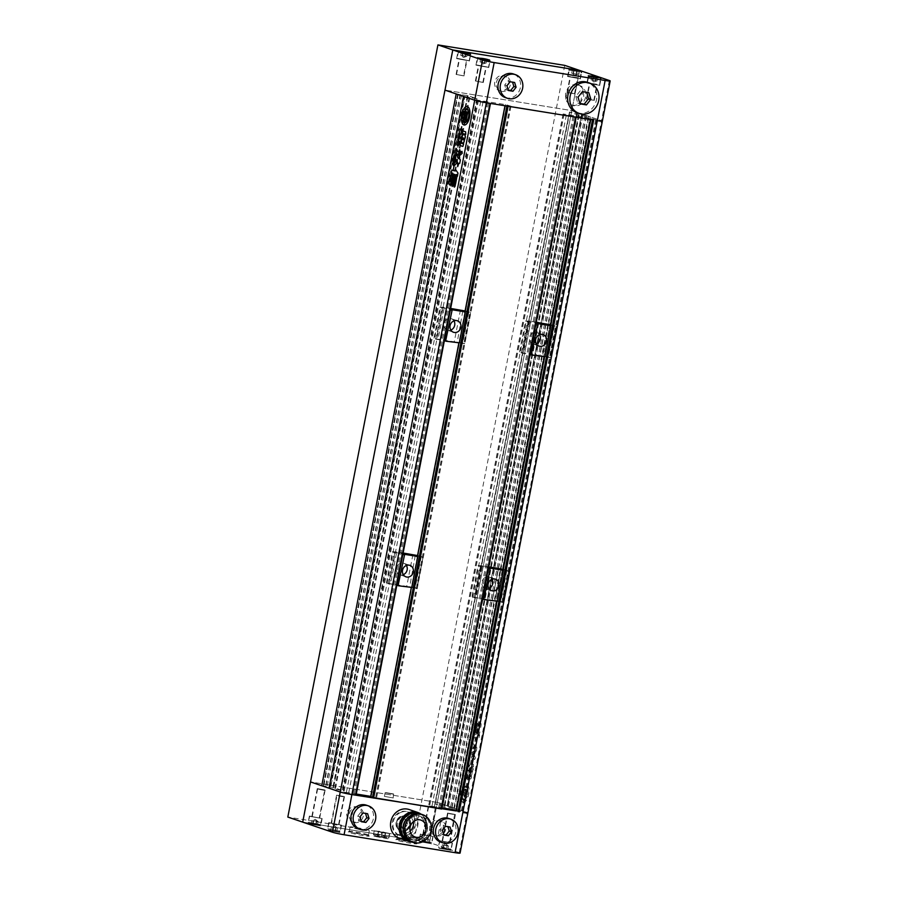 <?xml version="1.0" encoding="UTF-8"?>
<svg xmlns="http://www.w3.org/2000/svg" width="898" height="898" viewBox="0 0 898 898"><rect width="100%" height="100%" fill="white"/><g stroke="black" fill="none" stroke-linecap="round" stroke-linejoin="round"><path stroke-width="0.67" stroke-dasharray="4.49 3.37" d="M463.031 802.284A9.362 4.075 99.2 0 1 460.842 792.126A9.362 4.075 99.2 0 1 466.298 783.864A9.362 4.075 99.2 0 1 466.59 783.943A9.362 4.075 99.2 0 1 468.778 794.101A9.362 4.075 99.2 0 1 463.312 802.352A9.362 4.075 99.2 0 1 463.031 802.284M463.009 802.273A9.362 4.075 99.2 0 1 460.831 792.115A9.362 4.075 99.2 0 1 466.286 783.864A9.362 4.075 99.2 0 1 466.578 783.932A9.362 4.075 99.2 0 1 468.756 794.09A9.362 4.075 99.2 0 1 463.301 802.352A9.362 4.075 99.2 0 1 463.009 802.273M466.096 793.742L465.276 797.974L466.096 793.742L463.637 792.912A3.873 1.684 99.2 0 0 463.884 796.537L464.154 794.809L465.018 795.1L464.58 797.379L463.491 796.84A5.354 2.335 99.2 0 1 463.267 793.551A4.254 1.852 99.2 0 1 461.606 795.796A7.049 3.064 99.2 0 1 462.975 788.713A4.254 1.852 99.2 0 1 463.615 791.744A5.354 2.335 99.2 0 1 465.018 788.994L466.163 789.23L465.725 791.497L464.85 791.205L465.49 789.488M464.064 796.706L464.131 794.809L465.007 795.1L464.558 797.368L463.48 796.84A5.354 2.335 99.2 0 1 463.245 793.551A4.254 1.852 99.2 0 1 461.583 795.796A7.049 3.064 99.2 0 1 462.964 788.702A4.254 1.852 99.2 0 1 463.593 791.733A5.354 2.335 99.2 0 1 465.007 788.994L466.152 789.219L465.703 791.497L464.838 791.205L465.433 790.61M465.916 786.154L465.927 786.154A7.049 3.064 99.2 0 0 464.019 787.108L463.997 787.097A7.049 3.064 99.2 0 1 465.916 786.154A7.049 3.064 99.2 0 1 466.129 786.21A7.049 3.064 99.2 0 1 467.274 787.322L467.297 787.333A2.952 1.291 99.2 0 1 466.825 787.434A2.952 1.291 99.2 0 1 466.736 787.411L465.579 787.018L466.736 787.411A2.952 1.291 99.2 0 0 466.814 787.434L466.825 787.434M465.927 786.154A7.049 3.064 99.2 0 1 466.152 786.21A7.049 3.064 99.2 0 1 467.297 787.333A2.952 1.291 99.2 0 1 466.814 787.434M464.187 125.013A9.362 4.075 -80.8 0 0 464.199 125.024A9.362 4.075 -80.8 0 0 469.587 117.099A9.362 4.075 -80.8 0 0 467.173 106.525L467.162 106.525M475.817 732.128C475.85 733.666 476.153 733.767 476.748 732.442L478.308 724.439C478.275 722.89 477.961 722.789 477.366 724.114L475.817 732.128C475.85 733.666 476.153 733.767 476.748 732.442L478.308 724.439C478.275 722.89 477.961 722.789 477.366 724.114L475.817 732.128M480.733 727.425L481.171 724.686C481.092 723.081 480.733 722.957 480.093 724.316L478.23 733.868C478.308 735.462 478.668 735.585 479.319 734.238L480.093 731.197L479.319 734.238C478.679 735.585 478.32 735.473 478.252 733.868L480.093 724.316C480.756 722.969 481.115 723.081 481.182 724.686L480.744 727.425M467.88 765.321L467.577 766.903L466.702 766.611L466.152 769.451L468.812 770.349L466.152 769.451L466.724 766.611L467.589 766.903L467.892 765.321L466.971 765.006L467.892 765.321M469.452 768.273L468.801 770.349L470.788 766.23L473.572 766.668L473.471 764.434L470.855 763.536L468.924 766.948L470.709 763.502L473.471 764.434L473.572 766.668L470.889 766.263L469.474 768.273M468.924 766.948L469.16 762.391L467.521 761.852L466.971 765.006L467.566 761.852L469.16 762.391L468.913 766.937M468.891 773.223L469.216 775.041L471.338 775.76L472.292 774.379L472.909 767.667L470.799 766.948L468.902 773.223L469.227 775.041L471.428 775.782L473.246 769.519L472.909 767.667L470.709 766.926L468.902 773.223M477.646 734.979L478.421 736.001L479.644 734.934L478.96 737.988L475.749 739.492L474.75 737.55L472.494 736.787L473.145 733.453L477.669 734.991L478.544 736.034L479.644 734.934L478.96 737.988L475.323 739.638L474.739 737.55L472.483 736.775L473.033 733.419L477.669 734.991M564.741 65.374L414.64 837.542L429.513 842.582L437.326 802.408L448.551 806.213L447.125 805.989L581.601 114.181L583.027 114.405L448.551 806.213L455.836 808.683L590.312 116.886L581.601 114.181L447.125 805.989L454.41 808.458L588.886 116.65L454.41 808.458L455.836 808.683L443.971 806.92L435.047 803.89L448.551 806.213L583.027 114.405L601.537 120.691L467.061 812.499L437.326 802.408L310.506 781.934L437.326 802.408L571.802 110.6L444.981 90.126L571.802 110.6L583.027 114.405L569.478 112.059L578.447 115.112L590.312 116.886L455.836 808.683L467.061 812.499A8.913 0.584 -169 0 1 467.892 812.915M475.469 758.047L474.559 759.596L473.661 758.035L474.357 755.274L475.469 758.047L474.548 759.596L473.65 758.024L474.335 755.274L475.446 758.035M476.299 747.495L476.063 743.342L474.817 746.956L472.808 748.438C471.405 747.989 469.317 753.647 471.506 752.681L473.908 750.952L471.529 752.681C469.328 753.647 471.416 748 472.808 748.438L474.829 746.956L476.086 743.342L476.209 747.136L476.905 747.697L476.322 747.495M473.953 751.424L474.223 754.443L473.673 752.861M475.008 753.31L475.648 750.93L475.008 753.31M475.648 750.93L476.31 751.155L476.905 747.697L476.243 751.132L475.637 750.93M473.044 747.506L474.301 746.328L473.066 742.276L474.29 746.328L473.033 747.506L472.168 745.093L473.066 742.276L472.079 743.858L473.044 747.506M466.388 774.042L464.423 775.883L464.592 777.926L465.793 777.298L464.569 777.926L464.412 775.883L466.533 773.425L465.456 773.066L466.04 770.102L468.7 771L469.025 775.771L471.63 776.927L470.642 779.026L468.06 778.151L467.566 774.11L466.286 779.004L466.994 778.173C466.32 779.43 465.939 779.307 465.826 777.814L465.826 777.814M471.439 777.937L470.619 779.026L468.038 778.151L467.555 774.098L466.971 778.173C466.309 779.43 465.916 779.307 465.804 777.814M466.365 774.042L465.445 773.055L465.905 770.069L468.846 771.505M472.954 758.619L472.281 759.742L471.776 757.283L470.271 756.767L468.419 758.552L471.023 742.489C471.495 741.187 471.966 741.018 472.449 741.961L470.765 753.938L473.123 754.41L473.134 757.542L473.123 754.41M472.943 758.608L472.258 759.742L471.764 757.283L470.271 756.767L468.408 758.541L471.023 742.489C471.484 741.187 471.955 741.007 472.427 741.961L471.764 741.422L472.326 742.264M478.05 732.903L479.611 724.888C479.577 723.35 479.263 723.249 478.668 724.574L477.107 732.588C477.141 734.126 477.455 734.227 478.05 732.903C477.455 734.227 477.141 734.126 477.107 732.588L478.668 724.574C479.263 723.249 479.577 723.35 479.611 724.888L479.611 724.888C479.554 723.35 479.24 723.249 478.656 724.574C479.24 723.249 479.554 723.35 479.588 724.888L478.05 732.903M474.683 723.496L473.224 730.916L473.661 732.6L474.716 732.959L475.693 731.747L477.13 724.327L476.715 722.632L475.659 722.273L474.683 723.496L473.235 730.916L473.661 732.6L474.817 732.981L475.693 731.747M474.66 723.496L475.659 722.273L476.715 722.632L477.119 724.327L475.671 731.747M588.291 116.448L453.816 808.256M584.957 115.909L450.482 807.717M569.478 112.059L435.047 803.89L569.478 112.059M578.862 113.844L444.387 805.652M582.196 114.383L447.72 806.191M321.731 785.739L333.596 787.512L342.565 790.566L329.016 788.22L330.442 788.444L464.917 96.636L330.442 788.444L321.731 785.739M464.322 96.434L477.04 98.758L468.071 95.704L457.632 94.167L323.157 785.975L457.632 94.167L456.206 93.942L464.917 96.636L464.322 96.434L329.847 788.242M458.227 94.369L323.751 786.177M461.55 94.907L327.085 786.715M467.656 96.973L333.18 788.781M463.491 96.412L464.917 96.636L463.491 96.412M506.899 106.076L505.046 105.369L510.996 106.211L505.451 104.583L477.5 100.149L490.499 103.427M355.956 795.157L343.025 791.957L356.27 794.023M370.728 796.358L376.52 798.019L370.661 797.166M592.5 119.894L590.648 119.187L596.598 120.029L591.064 118.401L563.102 113.967L576.112 117.245M441.558 808.975L428.627 805.775L441.872 807.83M456.341 810.176L462.122 811.837L456.274 810.984M456.274 160.978L456.925 162.807M454.444 165.602L456.947 162.807M458.306 158.519L456.386 154.714M459.731 163.268L460.393 159.833L459.675 159.283L459.529 155.545M458.912 163.324L457.677 166.646M460.337 155.028L462.234 153.289L461.965 151.347M457.408 175.918L457.991 173.089L455.264 169.284M455.982 174.784L456.79 174.481M454.141 170.788L451.761 169.991M462.885 134.397L465.074 135.127L464.457 141.805M464.468 141.805L463.503 143.231M462.683 137.731L462.043 139.37M463.48 138L463.144 139.74M464.277 138.27L463.94 140.009M460.797 130.266L459.888 128.919M461.516 134.285L462.133 130.244C462.021 128.728 461.639 128.582 461 129.828M465.748 134.296L465.658 131.826L462.908 130.906M461.336 137.271L463.054 133.656M460.012 134.116L458.799 133.723M458.081 137.338L461.033 138.775M461.044 138.775L460.696 140.503M462.818 146.419L463.615 143.983L461.224 143.175L460.719 140.503M459.754 141.323L458.294 145.454M457.273 141.761L458.261 142.086M459.72 149.652L460.247 151.19L458.856 154.984L459.619 154.411M455.14 158.475L455.106 158.183C454.893 155.983 455.387 154.557 456.622 153.895M455.151 158.475L454.523 161.651M453.4 165.67L454.534 161.651M456.24 148.361L457.205 151.089L458.912 151.335M455.858 176.244C456.51 174.886 456.869 175.009 456.936 176.603L456.375 179.443M456.51 179.757L455.701 183.484M455.567 183.663L454.399 187.076M452.839 184.651C452.873 186.189 453.187 186.301 453.771 184.966L455.308 176.962M455.331 176.962C455.297 175.424 454.983 175.312 454.388 176.648M453.086 176.221C453.681 174.897 453.984 174.998 454.029 176.536L454.006 176.536M454.029 176.536L452.457 184.539C451.874 185.875 451.571 185.774 451.526 184.225M451.267 174.414L452.424 174.796L452.839 176.468L451.38 183.888M450.414 185.111L451.402 183.888M451.514 178.186L450.852 181.553M463.458 119.557A2.481 1.078 -80.8 0 1 462.807 120.534L462.784 120.534A7.049 3.064 -80.8 0 0 464.558 122.734M468.588 111.071A4.793 2.088 -80.8 0 1 467.869 111.812L467.05 116.033M466.309 112.149L465.714 113.866L466.601 114.158M466.084 111.565L465.894 111.666A5.354 2.335 -80.8 0 0 464.491 114.405L464.479 114.405A4.254 1.852 -80.8 0 0 464.491 114.338M463.851 111.374A7.049 3.064 -80.8 0 0 462.481 118.469M464.143 116.212A5.354 2.335 -80.8 0 0 464.367 119.513L465.456 120.04M465.029 117.47L465.097 119.423M464.513 115.573L464.502 115.573A3.873 1.684 -80.8 0 0 464.513 115.584L466.971 116.414L466.141 120.635M466.511 121.746A4.793 2.088 -80.8 0 0 466.152 120.635M466.803 108.815A7.049 3.064 -80.8 0 0 464.895 109.769L464.872 109.769A2.481 1.078 -80.8 0 1 465.119 111.038M467.701 110.095A2.952 1.291 -80.8 0 1 467.611 110.072L466.444 109.679A2.582 1.123 -80.8 0 0 466.376 109.668L466.365 109.657M473.942 751.424L473.661 752.861M470.238 770.125L470.193 771.966L470.215 770.125M471.035 770.394L470.967 772.235L471.035 770.394M471.776 772.505L471.82 770.664L471.764 772.505M471.416 777.937L471.484 776.602L469.014 775.76L468.823 771.505M473.1 754.399L471.439 753.837M471.416 753.837L470.821 753.95M471.158 748.988L470.743 753.938M471.136 748.988L471.776 745.811M471.742 745.318L472.314 742.264M478.028 732.903C477.444 734.227 477.13 734.115 477.096 732.577C477.13 734.115 477.444 734.227 478.028 732.903M475.794 732.117C475.828 733.655 476.142 733.767 476.737 732.442C476.142 733.767 475.828 733.655 475.794 732.117M478.297 724.428C478.264 722.89 477.949 722.789 477.354 724.114C477.949 722.789 478.264 722.89 478.297 724.428M475.154 729.4L475.368 725.876L475.132 729.4M464.019 787.108A2.481 1.078 99.2 0 1 464.232 788.377L464.232 788.377A2.582 1.123 99.2 0 1 465.49 786.996A2.582 1.123 99.2 0 1 465.568 787.018A2.582 1.123 99.2 0 0 465.501 786.996L465.501 786.996A2.582 1.123 99.2 0 0 464.232 788.377A2.481 1.078 99.2 0 0 463.997 787.097M466.084 793.742L463.637 792.912A3.873 1.684 99.2 0 0 463.907 796.537L464.086 796.706M465.422 790.599L465.647 789.544M465.254 789.533L465.265 789.533A3.873 1.684 99.2 0 0 463.694 792.53L463.705 792.541A3.873 1.684 99.2 0 1 465.265 789.533M463.705 792.541L466.174 793.372L466.994 789.151L466.152 793.372L463.694 792.53M466.994 789.151A4.793 2.088 99.2 0 0 467.712 788.41L467.712 788.41A4.793 2.088 99.2 0 1 466.971 789.151M467.712 788.41A7.049 3.064 99.2 0 1 465.635 799.074L465.635 799.074A7.049 3.064 99.2 0 0 467.69 788.41M463.671 800.062A7.049 3.064 99.2 0 0 464.861 799.759A2.952 1.291 99.2 0 0 464.401 799.332L463.256 798.939A2.582 1.123 99.2 0 1 462.582 796.896L462.582 796.896A2.582 1.123 99.2 0 0 463.256 798.939L464.423 799.332A2.952 1.291 99.2 0 1 464.872 799.759L464.872 799.759A7.049 3.064 99.2 0 1 463.682 800.062A7.049 3.064 99.2 0 1 461.92 797.862L461.92 797.862A7.049 3.064 99.2 0 0 463.671 800.062L463.682 800.062M462.56 796.896A2.481 1.078 99.2 0 1 461.909 797.862A2.481 1.078 99.2 0 0 462.582 796.896M465.265 797.963A4.793 2.088 99.2 0 1 465.624 799.074A4.793 2.088 99.2 0 0 465.276 797.974M460.079 853.1A8.913 0.584 -169 0 0 459.248 852.673L429.513 842.582L302.693 822.119L429.513 842.582L579.614 70.414L571.802 110.6L601.537 120.691A8.913 0.584 -169 0 1 602.367 121.118M414.64 837.542L287.82 817.068M385.916 792.608L393.582 793.955L385.916 792.608M393.459 794.191L385.119 792.698L393.459 794.191M392.752 797.851L384.411 796.369L392.752 797.851M328.994 822.658L341.218 825.071L328.994 822.658M336.795 827.754L334.191 827.507L336.795 827.754M332.26 826.856L334.64 827.238L332.26 826.856M442.557 841.46L452.188 842.986L442.557 841.46M445.61 845.153L448.405 845.882L445.61 845.153M443.006 844.906L445.161 845.422L443.006 844.906M423.227 834.893L432.858 836.42L423.227 834.893M426.281 838.586L429.076 839.327L426.281 838.586M423.676 838.339L425.832 838.855L423.676 838.339M308.553 823.724L320.732 825.902L308.553 823.724M309.978 816.383L322.158 818.561L309.978 816.383M419.523 841.628L431.691 843.806L419.523 841.628M420.949 834.298L433.128 836.476L420.949 834.298M438.853 848.195L451.032 850.372L438.853 848.195M440.278 840.854L452.457 843.031L440.278 840.854M327.882 830.28L340.061 832.457L327.882 830.28M329.308 822.95L341.487 825.116L329.308 822.95M415.752 843.278A10.697 0.707 11 0 0 404.358 840.663A10.697 0.707 11 0 0 395.771 839.652A10.697 0.707 11 0 0 396.725 840.202A10.697 0.707 11 0 0 408.792 842.93A10.697 0.707 11 0 0 416.728 843.727A10.697 0.707 11 0 0 415.752 843.278M397.691 839.462A9.811 0.651 -169 0 1 396.781 838.99A9.811 0.651 -169 0 1 396.804 838.957A9.811 0.651 -169 0 1 404.684 839.888A9.811 0.651 -169 0 1 415.123 842.268A9.811 0.651 -169 0 1 416.021 842.694A9.811 0.651 -169 0 1 416.043 842.739A9.811 0.651 -169 0 1 408.444 841.897A9.811 0.651 -169 0 1 397.691 839.462M398.544 835.095A9.811 0.651 -169 0 1 397.634 834.624A9.811 0.651 -169 0 1 405.223 835.466A9.811 0.651 -169 0 1 415.976 837.901A9.811 0.651 -169 0 1 416.885 838.373A9.811 0.651 -169 0 1 409.297 837.531A9.811 0.651 -169 0 1 398.544 835.095M368.191 835.6A10.697 0.707 11 0 0 356.798 832.996A10.697 0.707 11 0 0 348.211 831.975A10.697 0.707 11 0 0 349.165 832.525A10.697 0.707 11 0 0 361.243 835.252A10.697 0.707 11 0 0 369.168 836.049A10.697 0.707 11 0 0 368.191 835.6M350.13 831.784A9.811 0.651 -169 0 1 349.221 831.312A9.811 0.651 -169 0 1 349.255 831.279A9.811 0.651 -169 0 1 357.135 832.21A9.811 0.651 -169 0 1 367.574 834.601A9.811 0.651 -169 0 1 368.472 835.017A9.811 0.651 -169 0 1 368.483 835.061A9.811 0.651 -169 0 1 360.884 834.231A9.811 0.651 -169 0 1 350.13 831.784M350.983 827.417A9.811 0.651 -169 0 1 350.074 826.946A9.811 0.651 -169 0 1 357.662 827.788A9.811 0.651 -169 0 1 368.416 830.223A9.811 0.651 -169 0 1 369.325 830.695A9.811 0.651 -169 0 1 361.737 829.864A9.811 0.651 -169 0 1 350.983 827.417M373.995 836.274L379.349 836.566L388.677 838.889L373.995 836.274M375.016 831.032L380.37 831.324L389.698 833.647L375.016 831.032M410.139 831.077A8.913 8.003 -71.3 0 1 407.894 832.48A8.913 8.003 -71.3 0 1 402.529 832.715A8.913 8.003 -71.3 0 1 397.298 824.633A8.913 8.003 -71.3 0 1 402.91 816.069A8.913 8.003 -71.3 0 1 408.264 815.822A8.913 8.003 -71.3 0 1 413.305 821.749M411.845 841.909A14.626 13.133 108.7 0 0 420.634 841.505A14.626 13.133 108.7 0 0 429.839 827.462A14.626 13.133 108.7 0 0 421.252 814.205M403.359 830.762A12.213 10.967 108.7 0 0 410.24 838.822A12.213 10.967 108.7 0 0 417.581 838.485A12.213 10.967 108.7 0 0 425.27 826.744A12.213 10.967 108.7 0 0 418.098 815.676A12.213 10.967 108.7 0 0 410.756 816.013A12.213 10.967 108.7 0 0 407.726 817.876M413.136 816.81A12.213 10.967 108.7 0 0 405.447 828.551A12.213 10.967 108.7 0 0 412.62 839.619A12.213 10.967 108.7 0 0 419.961 839.293A12.213 10.967 108.7 0 0 427.65 827.552A12.213 10.967 108.7 0 0 420.477 816.484A12.213 10.967 108.7 0 0 413.136 816.81M408.163 840.562A14.536 13.055 108.7 0 0 416.897 840.169A14.536 13.055 108.7 0 0 426.045 826.205A14.536 13.055 108.7 0 0 417.503 813.027M410.307 841.258A14.536 13.055 108.7 0 0 418.232 840.618A14.536 13.055 108.7 0 0 427.358 827.114A14.536 13.055 108.7 0 0 419.624 813.779M399.408 838.249A15.165 13.616 108.7 0 0 408.523 837.834A15.165 13.616 108.7 0 0 418.064 823.275A15.165 13.616 108.7 0 0 409.151 809.536M411.542 841.796A15.165 13.616 108.7 0 0 417.076 840.741A15.165 13.616 108.7 0 0 426.438 828.18A15.165 13.616 108.7 0 0 420.938 814.104M406.951 835.095A12.482 11.214 -71.3 0 1 399.453 835.432A12.482 11.214 -71.3 0 1 392.123 824.117A12.482 11.214 -71.3 0 1 399.98 812.129A12.482 11.214 -71.3 0 1 407.479 811.792A12.482 11.214 -71.3 0 1 414.809 823.107A12.482 11.214 -71.3 0 1 406.951 835.095M400.789 812.409A12.482 11.214 108.7 0 0 392.942 824.398A12.482 11.214 108.7 0 0 400.272 835.712A12.482 11.214 108.7 0 0 407.771 835.376A12.482 11.214 108.7 0 0 415.628 823.387A12.482 11.214 108.7 0 0 408.298 812.073A12.482 11.214 108.7 0 0 400.789 812.409M358.235 828.787A12.482 11.214 108.7 0 0 359.874 829.191A12.482 11.214 108.7 0 0 373.141 819.661A12.482 11.214 108.7 0 0 366.261 805.136M440.671 842.088A12.482 11.214 108.7 0 0 453.108 837.935A12.482 11.214 108.7 0 0 448.697 818.448M383.929 832.693L380.438 831.997L383.929 832.693M378.44 831.806L384.872 832.693L379.124 831.57M388.733 833.243L383.569 832.962L374.556 830.706L388.733 833.243M317.465 821.199L315.31 820.671L317.465 821.199M313.346 820.649L317.241 821.333L313.346 820.649L312.672 824.14L317.432 824.903L312.672 824.14M309.653 816.102L321.888 818.505L309.653 816.102L308.452 822.242L320.687 824.645L308.474 822.22C307.688 823.185 310.237 824.095 316.085 824.97L320.272 825.24L321.888 818.505M313.795 820.379L313.121 823.87M312.066 820.211L311.382 823.702M316.377 821.243L315.692 824.746M318.105 821.412L317.432 824.903M316.814 820.974L316.141 824.476M377.755 836.072L384.737 837.464L377.755 836.072L378.608 831.705M381.583 832.715L383.412 833.007L381.583 832.715L380.73 837.082M385.242 833.299L384.389 837.677M378.26 831.918L377.418 836.285M382.267 832.3L381.414 836.667M385.59 833.097L384.737 837.464M447.945 826.688L443.242 825.531L440.11 829.528L441.547 834.264L443.646 834.601M441.547 834.264L443.78 835.017M440.11 829.528L442.332 830.28M447.821 826.272L450.055 827.024M443.242 825.531L445.475 826.283M365.508 813.375L363.039 812.982M365.385 812.959L367.619 813.723M360.805 812.219L357.673 816.226L359.11 820.963L361.221 821.3M359.11 820.963L361.344 821.715M357.673 816.226L359.907 816.978M407.703 824.241L406.266 819.504L401.687 818.763L398.555 822.759L399.992 827.496L404.571 828.237L407.703 824.241L409.971 825.004L406.839 829.011L404.571 828.237M401.687 818.763L406.266 819.504M408.534 820.267L409.971 825.004M406.839 829.011L399.992 827.496M402.259 828.27L400.822 823.533L398.555 822.759M400.822 823.533L403.954 819.537M427.336 839.159L425.832 838.855L428.211 839.248L427.336 839.159L426.662 842.65L428.391 842.818L422.352 841.617L426.662 842.65M424.765 838.283L424.081 841.785M423.037 838.126L422.352 841.617M427.785 838.889L427.111 842.38M429.076 839.327L428.391 842.818M424.316 838.564L423.643 842.055M446.665 845.725L445.161 845.422L447.541 845.804L446.665 845.725L445.992 849.216L447.72 849.385L441.681 848.172L445.992 849.216M444.095 844.85L443.421 848.341M442.366 844.681L441.681 848.172M447.114 845.445L446.441 848.947M448.405 845.882L447.72 849.385M443.646 845.119L442.972 848.61M332.687 827.204L334.191 827.507L332.687 827.204L332.002 830.706L336.761 831.469L332.002 830.706M336.144 827.541L335.47 831.032M333.124 826.935L332.451 830.425M337.435 827.978L336.761 831.469M335.706 827.81L335.021 831.301M331.396 826.766L330.711 830.268M438.112 835.32C440.985 834.321 442.613 832.031 442.995 828.45C443.96 825.116 443.264 822.579 440.918 820.862A7.846 7.049 108.7 0 0 439.661 820.278A7.846 7.049 108.7 0 0 430.164 826.575A7.846 7.049 108.7 0 0 434.61 835.14A7.846 7.049 108.7 0 0 438.112 835.32L440.918 820.862M445.711 829.37A7.846 7.049 -71.3 0 1 436.215 835.679A7.846 7.049 -71.3 0 1 431.758 827.125A7.846 7.049 -71.3 0 1 441.255 820.817A7.846 7.049 -71.3 0 1 445.711 829.37M350.916 821.243A7.846 7.049 108.7 0 0 352.184 821.827A7.846 7.049 108.7 0 0 361.681 815.53A7.846 7.049 108.7 0 0 357.224 806.965A7.846 7.049 108.7 0 0 353.733 806.786C350.209 807.571 347.829 809.603 346.606 812.892C346.493 816.518 347.93 819.302 350.916 821.243L353.733 806.786M363.275 816.069A7.846 7.049 -71.3 0 1 353.778 822.377A7.846 7.049 -71.3 0 1 349.322 813.812A7.846 7.049 -71.3 0 1 358.818 807.515A7.846 7.049 -71.3 0 1 363.275 816.069M405.245 830.47A7.577 6.802 -71.3 0 1 400.699 830.684A7.577 6.802 -71.3 0 1 396.243 823.814A7.577 6.802 -71.3 0 1 401.013 816.529A7.577 6.802 -71.3 0 1 405.57 816.327A7.577 6.802 -71.3 0 1 410.016 823.197A7.577 6.802 -71.3 0 1 405.245 830.47M405.582 830.583A7.577 6.802 -71.3 0 1 401.024 830.796A7.577 6.802 -71.3 0 1 396.579 823.926A7.577 6.802 -71.3 0 1 401.35 816.641A7.577 6.802 -71.3 0 1 405.907 816.439A7.577 6.802 -71.3 0 1 410.352 823.309A7.577 6.802 -71.3 0 1 405.582 830.583M396.489 822.489A7.846 7.049 108.7 0 0 400.946 831.043A7.846 7.049 108.7 0 0 410.442 824.734A7.846 7.049 108.7 0 0 405.986 816.181A7.846 7.049 108.7 0 0 396.489 822.489M396.153 822.377A7.846 7.049 108.7 0 0 400.609 830.931A7.846 7.049 108.7 0 0 410.105 824.622A7.846 7.049 108.7 0 0 405.649 816.069A7.846 7.049 108.7 0 0 396.153 822.377M324.616 790.408L317.623 789.039L324.627 790.375L319.261 817.999L312.257 816.641L319.25 818.011M318.06 788.736L324.335 789.993L317.634 789.016M312.201 816.742L319.699 818.078L312.201 816.742M324.762 789.937L317.263 788.601L324.762 789.937M331.53 823.298L339.029 824.645L331.53 823.298M344.091 796.504L336.593 795.157L344.091 796.504M337.39 795.302L343.956 796.953L336.963 795.594L331.598 823.197L338.591 824.555L331.609 823.185M343.956 796.953L338.591 824.555M442.501 841.213L449.999 842.56L442.501 841.213M455.062 814.419L447.552 813.072L455.062 814.419M449.696 813.667L454.646 814.441L449.696 813.667M453.434 814.374L447.922 813.509L453.434 814.374M444.061 841.594L449.561 842.47L444.061 841.594M423.16 834.657L430.67 835.993L423.16 834.657M435.732 807.852L428.223 806.516L435.732 807.852M430.366 807.111L435.317 807.874L430.366 807.111M434.104 807.818L428.593 806.943L434.104 807.818M424.732 835.039L430.232 835.915L424.732 835.039M461.594 55.463L463.974 55.844L461.594 55.463M465.041 56.417L461.37 55.597L465.041 56.417L465.714 52.926M469.183 60.694L456.947 58.28L469.183 60.694L470.395 54.554L458.137 52.174L470.372 54.576L470.193 53.79M456.532 74.5L463.514 75.881L456.532 74.5M466.567 60.166L459.574 58.797L466.578 60.155L463.514 75.881M591.67 80.068L593.825 80.584L591.67 80.068M597.069 81.056L591.894 79.933L597.069 81.056L597.754 77.565M596.878 84.277L587.247 82.762L596.878 84.277M588.313 99.476L593.814 100.352L588.313 99.476M595.374 84.143L589.874 83.267L595.374 84.143M480.924 62.018L483.304 62.411L480.924 62.018M484.37 62.983L480.711 62.153L484.37 62.983L485.055 59.481M488.512 67.249L476.277 64.847L488.512 67.249L489.724 61.109L477.467 58.729L489.724 61.109L489.533 60.357M475.861 81.067L482.855 82.436L475.861 81.067M485.897 66.733L478.903 65.352L485.897 66.733M577.055 112.71A16.052 14.413 108.7 0 0 579.154 113.238A16.052 14.413 108.7 0 0 596.205 100.991A16.052 14.413 108.7 0 0 587.371 82.313M505.271 97.568A12.482 11.214 108.7 0 0 517.708 93.403A12.482 11.214 108.7 0 0 513.297 73.917M599.089 85.231L586.91 83.054L599.089 85.231M488.119 67.316L475.94 65.139L488.119 67.316M468.79 60.761L456.611 58.583L468.79 60.761M579.76 78.676L567.581 76.498L579.76 78.676M577.537 78.317L570.039 76.97L577.537 78.317M567.424 92.539L574.922 93.875L567.424 92.539M572.34 73.513L574.495 74.029L572.34 73.513M577.74 74.5L572.565 73.378L577.74 74.5L578.424 70.998M577.549 77.722L567.918 76.195L577.549 77.722M572.991 93.302L567.48 92.427L572.991 93.302M576.045 77.576L570.544 76.712L576.045 77.576M485.908 66.957L478.398 65.621L485.908 66.957M482.911 82.335L475.412 80.988L482.911 82.335M596.867 84.872L589.369 83.536L596.867 84.872M593.881 100.25L586.372 98.903L593.881 100.25M466.567 60.402L459.069 59.055L466.567 60.402M463.581 75.769L456.083 74.433L463.581 75.769M573.429 73.456L574.047 70.313M576.46 74.063L577.077 70.875M576.011 74.332L576.684 70.841M572.991 73.726L573.665 70.235M571.7 73.288L572.374 69.797M512.556 82.156L507.853 81L504.71 85.007L506.146 89.744L508.257 90.081M512.421 81.74L514.655 82.504M507.853 81L510.075 81.763M504.71 85.007L506.943 85.759M506.146 89.744L508.38 90.496M586.731 92.337L582.432 91.641M586.607 91.91L588.83 92.674M580.198 90.878L575.809 96.479L577.818 103.113L579.917 103.45M577.818 103.113L580.052 103.865M575.809 96.479L578.031 97.231M485.683 63.073L482.787 64.05L480.475 62.052M484.819 62.703L485.436 59.526M486.11 63.141L486.783 59.65M481.35 62.377L482.024 58.886M480.06 61.94L480.744 58.449M481.799 62.108L482.406 58.954M592.759 80.012L593.376 76.869M595.789 80.618L596.407 77.43M595.34 80.887L596.014 77.396M592.321 80.292L592.994 76.79M591.03 79.855L591.703 76.352M466.354 56.507L463.458 57.494L461.145 55.496M465.49 56.147L466.107 52.96M466.769 56.585L467.454 53.094M462.021 55.811L462.695 52.32M460.73 55.384L461.415 51.882M462.47 55.541L463.076 52.398M583.094 89.441A10.518 9.451 108.7 0 0 578.043 84.984A10.518 9.451 108.7 0 0 567.805 88.195L565.549 93.515L565.673 99.139A10.518 9.451 108.7 0 0 571.285 104.92A10.518 9.451 108.7 0 0 580.501 102.765L583.801 96.389L583.094 89.441L580.501 102.765M566.907 93.987A10.518 9.451 -71.3 0 1 579.648 85.523A10.518 9.451 -71.3 0 1 585.619 97.006A10.518 9.451 -71.3 0 1 572.879 105.459A10.518 9.451 -71.3 0 1 566.907 93.987M496.37 82.594A7.846 7.049 -71.3 0 1 505.866 76.296A7.846 7.049 -71.3 0 1 510.311 84.85A7.846 7.049 -71.3 0 1 500.815 91.158A7.846 7.049 -71.3 0 1 496.37 82.594M508.717 84.311A7.846 7.049 108.7 0 0 504.261 75.746A7.846 7.049 108.7 0 0 494.764 82.055A7.846 7.049 108.7 0 0 499.221 90.608A7.846 7.049 108.7 0 0 508.717 84.311M406.401 565.459A6.062 5.444 108.7 0 0 403.707 563.271A6.062 5.444 108.7 0 0 402.91 563.068A6.062 5.444 108.7 0 0 396.467 567.693A6.062 5.444 108.7 0 0 399.812 574.754A6.062 5.444 108.7 0 0 400.598 574.945A6.062 5.444 108.7 0 0 403.281 574.653M402.843 554.392L401.99 554.1L396.074 584.497L396.938 584.789M411.789 587.404L416.739 588.37L423.104 556.928L421.319 556.322L415.213 587.763L386.353 583.105L388.138 583.711L394.256 552.27L402.966 553.785M415.246 555.694L409.713 586.697M415.617 556.3L417.705 557.007M417.447 556.053L422.857 556.928M423.104 556.928L416.998 588.37L415.213 587.763M412.9 554.594L406.783 586.035M421.319 556.322L417.536 555.548M403.112 553.011L396.725 551.978L390.619 583.431M396.725 551.978L392.471 551.664L386.353 583.105M392.471 551.664L394.256 552.27M394.952 552.416L388.845 583.868L396.074 584.497M401.99 554.1L402.562 553.651M409.129 587.146L411.217 587.853M388.845 583.868L388.138 583.711M453.95 320.878A6.062 5.444 108.7 0 0 451.245 318.689A6.062 5.444 108.7 0 0 450.448 318.487A6.062 5.444 108.7 0 0 444.016 323.112A6.062 5.444 108.7 0 0 447.35 330.172A6.062 5.444 108.7 0 0 448.147 330.374A6.062 5.444 108.7 0 0 450.818 330.082M450.392 309.81L449.528 309.518L443.612 339.915L444.476 340.207M459.327 342.823L464.277 343.788L470.642 312.347L468.868 311.741L462.751 343.193L433.902 338.535L435.687 339.141L441.794 307.688L450.504 309.204M462.784 311.123L457.25 342.116M463.155 311.718L465.243 312.425M464.984 311.471L470.395 312.347M470.642 312.347L464.535 343.788L462.751 343.193M460.438 310.012L454.332 341.453M468.868 311.741L465.085 310.966M450.65 308.429L444.274 307.397L438.157 338.849M444.274 307.397L440.009 307.082L433.902 338.535M440.009 307.082L441.794 307.688M442.49 307.846L436.383 339.287L443.994 340.522L443.612 339.915M449.528 309.518L450.1 309.069M456.678 342.565L458.755 343.272M436.383 339.287L435.687 339.141M492.003 579.277A6.062 5.444 108.7 0 0 489.309 577.088A6.062 5.444 108.7 0 0 488.512 576.886A6.062 5.444 108.7 0 0 482.069 581.511A6.062 5.444 108.7 0 0 485.414 588.572A6.062 5.444 108.7 0 0 486.211 588.762A6.062 5.444 108.7 0 0 488.882 588.471M488.445 568.21L487.592 567.918L481.676 598.315L482.54 598.607M497.391 601.222L502.341 602.188L508.706 570.746L506.921 570.14L500.815 601.581L471.966 596.923L473.751 597.529L479.858 566.088L488.568 567.603M500.848 569.512L495.314 600.515M501.219 570.118L503.307 570.825M503.048 569.871L508.459 570.746M508.706 570.746L502.599 602.188L500.815 601.581M498.502 568.412L492.396 599.853M506.921 570.14L503.149 569.366M488.714 566.829L482.338 565.796L476.221 597.249M482.338 565.796L478.073 565.482L471.966 596.923M478.073 565.482L479.858 566.088M480.553 566.234L474.447 597.686L481.676 598.315M487.592 567.918L488.164 567.469M494.731 600.964L496.819 601.671M474.447 597.686L473.751 597.529M539.552 334.696A6.062 5.444 108.7 0 0 536.847 332.507A6.062 5.444 108.7 0 0 536.061 332.305A6.062 5.444 108.7 0 0 529.618 336.93A6.062 5.444 108.7 0 0 532.952 343.99A6.062 5.444 108.7 0 0 533.749 344.192A6.062 5.444 108.7 0 0 536.432 343.9M535.994 323.628L535.129 323.336L529.225 353.733L530.078 354.025M544.94 356.641L549.89 357.606L556.255 326.165L554.47 325.559L548.352 357.011L519.504 352.353L521.289 352.959L527.395 321.506L536.106 323.022M548.386 324.941L542.852 355.934M548.768 325.536L550.844 326.243M550.586 325.289L555.997 326.165M556.255 326.165L550.137 357.606L548.352 357.011M546.04 323.83L539.934 355.271M554.47 325.559L550.687 324.784M536.263 322.247L529.876 321.215L523.759 352.667M529.876 321.215L525.611 320.9L519.504 352.353M525.611 320.9L527.395 321.506M528.103 321.664L521.985 353.105L529.596 354.34L529.225 353.733M535.129 323.336L535.702 322.887M542.28 356.383L544.356 357.09M521.985 353.105L521.289 352.959M586.372 116.392L451.896 808.2M586.125 116.392L451.649 808.2M579.143 115.258L444.667 807.066M578.447 115.112L443.971 806.92M569.781 112.082L435.306 803.89M576.752 113.215L442.276 805.012M577.448 113.361L442.983 805.169M460.146 94.425L325.671 786.233M460.393 94.425L325.918 786.233M467.375 95.558L332.9 787.355M468.071 95.704L333.596 787.512M476.995 98.735L342.52 790.543M476.737 98.735L342.261 790.543M469.766 97.613L335.291 789.409M469.059 97.455L334.595 789.263M488.647 102.742L354.171 794.55M487.479 102.495L353.004 794.303M483.045 101.777L348.57 793.585M480.711 101.272L346.235 793.069M477.657 100.228L343.193 792.036M478.499 100.239L344.035 792.047M505.451 104.583L370.975 796.391M507.785 105.1L373.31 796.896M510.827 106.132L376.363 797.94M509.985 106.121L375.521 797.929M505.552 105.414L371.076 797.211M464.973 311.999L458.923 343.148M417.435 556.569L411.374 587.719M574.249 116.56L439.773 808.368M573.081 116.313L438.606 808.121M568.647 115.595L434.172 807.403M566.312 115.09L431.837 806.887M563.271 114.046L428.795 805.854M564.112 114.057L429.637 805.865M591.064 118.401L456.588 810.209M593.387 118.918L458.912 810.714M596.44 119.95L461.965 811.758M595.599 119.939L461.123 811.747M591.153 119.232L456.678 811.029M550.575 325.817L544.525 356.966M503.037 570.387L496.976 601.537M327.804 828.775L340.039 831.189L327.804 828.775M338.973 831.907L328.5 829.819L338.973 831.907M441.367 847.566L450.998 849.093L441.367 847.566M447.709 849.059L441.704 848.487L447.709 849.059M422.038 841.011L431.669 842.537L422.038 841.011M428.38 842.504L422.374 841.931L428.38 842.504M386.825 837.8L375.33 835.948L386.825 837.8M374.556 834.691L388.733 837.228L379.719 834.983L374.556 834.691M319.643 825.352L309.17 823.264L319.643 825.352M459.248 852.673L467.061 812.499M598.068 78.171L588.437 76.644L598.068 78.171M578.739 71.604L569.108 70.078L578.739 71.604M609.349 80.506L601.537 120.691M565.673 99.139L567.805 88.195M586.428 116.414L451.952 808.222M460.09 94.402L325.615 786.21M477.04 98.758L342.565 790.566M477.5 100.149L343.025 791.957M510.996 106.211L376.52 798.019M464.906 311.887L458.811 343.227M417.368 556.457L411.273 587.808M563.102 113.967L428.627 805.775M596.598 120.029L462.122 811.837M550.508 325.705L544.413 357.045M502.97 570.275L496.875 601.626M393.582 793.955L393.156 798.064M328.971 822.691L327.781 828.798C327.018 829.741 329.566 830.65 335.414 831.537L339.601 831.795L341.218 825.071M337.031 827.855L334.707 825.857L331.811 826.845M452.188 842.986L450.998 849.093C451.436 850.327 448.327 850.125 441.659 848.487C439.268 848.116 438.291 847.521 438.74 846.713L439.93 840.595M448.001 845.77L445.677 843.772L442.781 844.76M432.858 836.42L431.669 842.537C432.106 843.772 428.997 843.57 422.329 841.92C419.938 841.549 418.962 840.966 419.411 840.158L420.601 834.04M428.66 839.215L426.348 837.205L423.452 838.193M309.372 816.08L307.947 823.41M420.343 833.984L418.917 841.325M439.672 840.55L438.246 847.88M328.702 822.635L327.276 829.976M396.804 838.957L395.771 839.652M397.634 834.624L396.781 838.99M349.255 831.279L348.211 831.975M350.074 826.946L349.221 831.312M374.286 830.661L373.265 835.903M408.264 815.822L420.904 820.11M410.24 838.822L412.62 839.619M399.453 835.432L400.272 835.712M389.429 833.602L388.733 837.228C388.508 838.272 387.476 838.552 385.635 838.059L375.184 835.903L373.849 834.332L374.556 830.706M317.701 821.3L315.378 819.302L312.482 820.289M407.479 811.792L408.298 812.073M418.098 815.676L420.477 816.484M402.529 832.715L415.168 837.003M389.698 833.647L388.677 838.889M369.325 830.695L368.483 835.061M368.472 835.017L369.168 836.049M416.885 838.373L416.043 842.739M416.021 842.694L416.728 843.727M341.487 825.116L340.061 832.457M452.457 843.031L451.032 850.372M433.128 836.476L431.691 843.806M322.158 818.561L320.732 825.902M385.119 792.698L384.411 796.369M434.61 835.14L436.215 835.679M439.661 820.278L441.255 820.817M352.184 821.827L353.778 822.377M357.224 806.965L358.818 807.515M317.623 789.039L312.257 816.641M317.263 788.601L311.819 816.551M325.132 790.128L319.699 818.078M336.593 795.157L331.16 823.107M344.462 796.694L339.029 824.645M447.552 813.072L442.119 841.022M454.646 814.441L449.561 842.47M447.922 813.509L442.557 841.112M455.432 814.609L449.999 842.56M428.223 806.516L422.79 834.466M435.317 807.874L430.232 835.915M428.593 806.943L423.227 834.545M436.102 808.043L430.67 835.993M458.597 51.534L456.947 58.28M456.521 74.523L459.574 58.797M599.505 85.142L600.493 78.261M596.654 80.977L593.758 81.965L591.434 79.967M593.814 100.352L596.878 84.625M477.893 58.112L476.277 64.847M475.85 81.078L478.903 65.352M586.91 83.054L588.336 75.713M475.94 65.139L477.377 57.809M456.611 58.583L458.036 51.242M567.581 76.498L569.006 69.157M567.042 92.348L570.039 76.97M580.164 78.575L581.163 71.705M577.324 74.422L574.428 75.41L572.105 73.412M574.484 93.796L577.549 78.07M475.412 80.988L478.398 65.621M586.372 98.903L589.369 83.536M456.083 74.433L459.069 59.055M463.952 75.96L466.949 60.593M594.251 100.441L597.249 85.063M483.292 82.526L486.278 67.148M567.48 92.427L570.544 76.712M567.918 76.195L569.568 69.449M574.922 93.875L577.908 78.508M580.366 78.979L581.792 71.638M469.396 61.064L470.821 53.734M488.725 67.631L490.151 60.289M599.696 85.535L601.121 78.205M482.855 82.436L485.908 66.721M586.809 98.993L589.874 83.267M587.247 82.762L588.897 76.004M578.043 84.984L579.648 85.523M571.285 104.92L572.879 105.459M504.261 75.746L505.866 76.296M499.221 90.608L500.815 91.158M403.707 563.271L409.881 565.358M399.812 574.754L405.975 576.842M451.245 318.689L457.419 320.777M447.35 330.172L453.524 332.271M489.309 577.088L495.483 579.176M485.414 588.572L491.588 590.66M536.847 332.507L543.021 334.595M532.952 343.99L539.126 346.089"/><path stroke-width="1.35" d="M461.763 114.45A9.362 4.075 -80.8 0 0 464.176 125.013A9.362 4.075 -80.8 0 0 469.575 117.099A9.362 4.075 -80.8 0 0 467.162 106.525A9.362 4.075 -80.8 0 0 461.763 114.45M467.173 106.525A9.362 4.075 -80.8 0 0 461.785 114.45A9.362 4.075 -80.8 0 0 464.187 125.013M466.511 121.746A7.049 3.064 -80.8 0 0 468.621 116.774A7.049 3.064 -80.8 0 0 468.588 111.071L468.576 111.071A7.049 3.064 -80.8 0 1 468.61 116.774A7.049 3.064 -80.8 0 1 466.5 121.735L466.5 121.735A4.793 2.088 -80.8 0 0 466.141 120.635L466.96 116.414L464.502 115.573A3.873 1.684 -80.8 0 0 464.782 119.198L464.76 119.198A3.873 1.684 -80.8 0 1 464.502 115.573M451.526 184.225L451.514 184.225C451.571 185.774 451.874 185.875 452.469 184.55C451.862 185.875 451.548 185.763 451.514 184.225L453.075 176.221C453.658 174.886 453.973 174.998 454.006 176.536L452.457 184.539C451.862 185.875 451.548 185.763 451.514 184.225L453.075 176.221C453.658 174.886 453.973 174.998 454.006 176.536M455.555 183.663L455.062 186.155C454.422 187.514 454.051 187.39 453.984 185.785L455.836 176.244C456.487 174.886 456.846 175.009 456.925 176.603L455.679 183.473M454.399 187.076L455.062 186.155C454.433 187.514 454.074 187.39 453.995 185.785L455.858 176.244M458.07 137.327L460.876 138.27L461.224 143.175L463.604 143.983L462.874 146.441L460.18 145.532L459.742 141.323L460.18 145.532M459.742 141.323L458.429 145.498L456.7 144.915L457.318 141.772L458.272 142.086L458.53 140.492L457.688 140.2L458.238 137.372L458.261 142.086M457.273 141.761L456.7 144.915L458.294 145.454M463.503 143.231L461.392 142.513L462.021 135.8L462.964 134.419L465.063 135.127L465.4 136.956L463.491 143.231L461.381 142.513L461.067 140.66L462.874 134.397M455.757 174.897L451.234 173.359L451.874 170.025L451.211 173.359L455.735 174.886L456.768 174.481L457.452 176.188L457.969 173.089L455.713 169.733L454.119 170.788L451.761 169.991M454.41 170.429L455.735 169.733L455.264 169.284M455.982 174.784L456.79 174.481L455.982 174.784L456.79 174.481L457.464 176.199M460.326 155.028L460.034 153.244L460.315 155.028L462.223 153.289L461.965 151.347M460.034 153.244L461.999 151.347L460.64 152.144M459.731 163.268L460.382 159.833L459.675 159.283L459.518 155.545L458.283 158.508L456.813 155.477C455.241 153.232 455.005 159.507 456.386 160.012L457.621 162.594L457.677 166.646L458.9 163.313L459.709 163.268L458.9 163.313M456.364 154.714L456.813 155.477C455.252 153.232 455.028 159.507 456.409 160.012L457.643 162.594L457.677 166.646M592.523 119.827L486.357 102.765A8.913 0.584 -169 0 1 474.716 100.217L463.491 96.412L329.016 788.22L340.241 792.025A8.913 0.584 11 0 0 351.881 794.573A8.913 0.584 -169 0 1 340.241 792.025L474.716 100.217A8.913 0.584 11 0 0 486.357 102.765L490.005 103.349L355.529 795.157L351.881 794.573L456.274 810.984M456.251 160.978L456.925 162.807L454.433 165.602L454.085 163.559L456.251 160.978M460.012 134.116L459.058 130.625L459.888 128.919L459.069 130.625L460.001 134.116L458.799 133.723M462.908 130.906L461.157 134.184L462.133 130.244C462.01 128.728 461.617 128.582 460.977 129.817L459.888 128.919M461.617 128.998L460.786 130.255M463.054 130.951L465.647 131.826L465.748 134.296M465.759 134.296L463.042 133.656L461.011 137.619L458.35 136.709L458.934 133.757L458.373 136.721L461.011 137.619M463.054 133.656L465.534 134.498M456.24 148.361L455.264 151.56L456.229 148.361L457.205 151.089L458.71 151.605L459.697 149.64L460.236 151.19L458.856 154.984L456.554 153.884C455.365 154.557 454.871 155.983 455.106 158.183L453.703 165.445L452.659 164.087L454.5 154.613L452.659 164.087L453.389 165.67M455.264 151.56L455.039 153.322L455.275 151.56M455.308 176.962L453.759 184.966C453.164 186.29 452.85 186.189 452.817 184.651L454.377 176.637C454.972 175.312 455.275 175.424 455.308 176.962C455.275 175.424 454.972 175.312 454.377 176.637L452.817 184.651C452.85 186.189 453.164 186.29 453.759 184.966C453.187 186.301 452.873 186.189 452.839 184.651M450.369 175.638L451.357 174.425L452.412 174.784L452.828 176.468L450.515 185.134L449.348 184.752L448.933 183.057L451.267 174.414M437.921 44.9L564.741 65.374L579.614 70.414L452.783 49.951L437.921 44.9L287.82 817.068L302.693 822.119L452.783 49.951L482.529 60.043L474.716 100.217L444.981 90.126L310.506 781.934L321.731 785.739L456.206 93.942L321.731 785.739L329.016 788.22L463.491 96.412L444.981 90.126L452.783 49.951L579.614 70.414L609.349 80.506A8.913 0.584 11 0 1 610.18 80.932A8.913 0.584 11 0 1 605.14 80.494L494.169 62.579L486.357 102.765L344.08 834.747L455.039 852.662L462.852 812.477A8.913 0.584 11 0 0 467.892 812.915A8.913 0.584 -169 0 1 462.852 812.477L597.327 120.669A8.913 0.584 11 0 0 602.367 121.118A8.913 0.584 11 0 0 601.537 120.691M355.529 795.157L490.42 103.416M356.27 794.023L370.728 796.358M370.661 797.166L441.636 809.019L576.022 117.234M576.112 117.211L506.91 106.009M441.872 807.83L456.341 810.176M456.274 160.978L454.085 163.559L454.444 165.602M459.518 155.545L458.283 158.508M460.057 153.255L460.652 152.155M462.043 139.37L462.38 137.63M462.852 139.639L463.188 137.899M463.649 139.908L463.985 138.169M461.628 129.009L461 129.828M463.076 130.951L461.179 134.184M462.818 146.419L460.203 145.532M458.856 154.984L457.149 154.4M459.709 149.64L458.732 151.605M455.331 176.962C455.297 175.424 454.983 175.312 454.388 176.648M453.086 176.221C453.681 174.897 453.984 174.998 454.029 176.536M450.414 185.111L449.359 184.752L448.933 183.057L450.392 175.638M451.492 178.186L450.841 181.553L451.492 178.186M450.426 181.407L451.077 178.04M463.447 119.557A2.582 1.123 -80.8 0 0 464.131 121.6A2.582 1.123 -80.8 0 1 463.458 119.557L463.447 119.557A2.481 1.078 -80.8 0 1 462.784 120.534A7.049 3.064 -80.8 0 0 464.547 122.723A7.049 3.064 -80.8 0 0 465.736 122.42A2.952 1.291 -80.8 0 0 465.287 121.993L464.131 121.6L465.287 121.993A2.952 1.291 -80.8 0 1 465.759 122.42L465.736 122.42M464.569 122.734L464.547 122.723A7.049 3.064 -80.8 0 0 464.569 122.734A7.049 3.064 -80.8 0 0 465.759 122.42M468.576 111.071A4.793 2.088 -80.8 0 1 467.858 111.812L467.027 116.033L464.569 115.202L467.027 116.033M464.569 115.202A3.873 1.684 -80.8 0 1 466.129 112.194L466.141 112.194A3.873 1.684 -80.8 0 0 464.592 115.202M466.343 112.149L465.714 113.866L466.578 114.158L467.027 111.891L465.882 111.666A5.354 2.335 -80.8 0 0 464.479 114.405A4.254 1.852 -80.8 0 0 463.839 111.374A7.049 3.064 -80.8 0 0 462.459 118.457L462.459 118.457A4.254 1.852 -80.8 0 0 464.12 116.212A5.354 2.335 -80.8 0 0 464.356 119.501L465.445 120.04L465.882 117.761L465.007 117.47L465.097 119.423M466.096 111.577L467.039 111.891L466.578 114.158M464.491 114.338A4.254 1.852 -80.8 0 0 463.851 111.374L463.839 111.374M462.481 118.469A4.254 1.852 -80.8 0 0 464.12 116.269M465.456 120.04L465.894 117.773L465.007 117.47M465.097 111.038A2.582 1.123 -80.8 0 1 466.365 109.657A2.582 1.123 -80.8 0 1 466.444 109.679L467.6 110.072A2.952 1.291 -80.8 0 0 467.69 110.095A2.952 1.291 -80.8 0 0 468.172 109.994L468.15 109.994A7.049 3.064 -80.8 0 0 466.792 108.815A7.049 3.064 -80.8 0 0 464.872 109.769A2.481 1.078 -80.8 0 1 465.097 111.038L465.097 111.038A2.582 1.123 -80.8 0 1 466.376 109.668M468.172 109.994A7.049 3.064 -80.8 0 0 466.814 108.815A7.049 3.064 -80.8 0 0 466.803 108.815L466.792 108.815M420.533 836.768A8.913 8.003 108.7 0 0 426.146 828.192A8.913 8.003 108.7 0 0 420.904 820.11A8.913 8.003 108.7 0 0 415.55 820.357A8.913 8.003 108.7 0 0 409.937 828.921A8.913 8.003 108.7 0 0 415.168 837.003A8.913 8.003 108.7 0 0 420.533 836.768M413.305 821.749A8.913 8.003 -71.3 0 1 410.139 831.077M422.734 814.711L421.252 814.205A14.626 13.133 108.7 0 0 412.463 814.598A14.626 13.133 108.7 0 0 403.258 828.652A14.626 13.133 108.7 0 0 411.845 841.909L413.338 842.414A14.626 13.133 108.7 0 0 422.127 842.01A14.626 13.133 108.7 0 0 431.332 827.967A14.626 13.133 108.7 0 0 422.734 814.711A14.626 13.133 108.7 0 0 413.944 815.103A14.626 13.133 108.7 0 0 404.751 829.157A14.626 13.133 108.7 0 0 413.338 842.414M407.726 817.876A12.213 10.967 108.7 0 0 403.359 830.762M419.624 813.779A14.536 13.055 108.7 0 0 418.838 813.487L417.503 813.027A14.536 13.055 108.7 0 0 408.77 813.42A14.536 13.055 108.7 0 0 399.621 827.384A14.536 13.055 108.7 0 0 408.163 840.562L409.499 841.011A14.536 13.055 108.7 0 0 410.307 841.258M418.838 813.487A14.536 13.055 108.7 0 0 410.105 813.869A14.536 13.055 108.7 0 0 400.968 827.844A14.536 13.055 108.7 0 0 409.499 841.011M420.938 814.104A15.165 13.616 108.7 0 0 417.705 812.432L409.151 809.536A15.165 13.616 108.7 0 0 400.048 809.94A15.165 13.616 108.7 0 0 390.507 824.51A15.165 13.616 108.7 0 0 399.408 838.249L407.961 841.145A15.165 13.616 108.7 0 0 411.542 841.796M417.705 812.432A15.165 13.616 108.7 0 0 408.601 812.847A15.165 13.616 108.7 0 0 399.06 827.406A15.165 13.616 108.7 0 0 407.961 841.145M368.494 805.899L366.261 805.136A12.482 11.214 108.7 0 0 364.622 804.731A12.482 11.214 108.7 0 0 351.365 814.262A12.482 11.214 108.7 0 0 358.235 828.787L360.468 829.539A12.482 11.214 108.7 0 0 362.107 829.943A12.482 11.214 108.7 0 0 375.364 820.424A12.482 11.214 108.7 0 0 368.494 805.899A12.482 11.214 108.7 0 0 366.855 805.484A12.482 11.214 108.7 0 0 353.588 815.014A12.482 11.214 108.7 0 0 360.468 829.539M450.931 819.201L448.697 818.448A12.482 11.214 108.7 0 0 436.26 822.602A12.482 11.214 108.7 0 0 440.671 842.088L442.905 842.852A12.482 11.214 108.7 0 0 455.331 838.687A12.482 11.214 108.7 0 0 450.931 819.201A12.482 11.214 108.7 0 0 438.493 823.354A12.482 11.214 108.7 0 0 442.905 842.852M443.646 834.601L446.126 835.005L449.258 831.009L447.945 826.688M442.332 830.28L443.78 835.017L448.349 835.757L451.492 831.761L450.055 827.024L445.475 826.283L442.332 830.28M446.126 835.005L448.349 835.757M449.258 831.009L451.492 831.761M363.039 812.982L359.907 816.978L361.344 821.715L365.924 822.456L369.056 818.46L367.619 813.723L363.039 812.982M361.221 821.3L363.69 821.692L366.822 817.696L365.508 813.375M366.822 817.696L369.056 818.46M363.69 821.692L365.924 822.456M344.08 834.747A8.913 0.584 -169 0 1 332.428 832.21L340.241 792.025L310.506 781.934L302.693 822.119L332.428 832.21M605.14 80.494L597.327 120.669A8.913 0.584 -169 0 0 602.367 121.118L460.079 853.1A8.913 0.584 -169 0 1 455.039 852.662M467.892 812.915A8.913 0.584 11 0 0 467.061 812.499M589.604 83.065L587.371 82.313A16.052 14.413 108.7 0 0 585.271 81.785A16.052 14.413 108.7 0 0 568.21 94.032A16.052 14.413 108.7 0 0 577.055 112.71L579.277 113.474A16.052 14.413 108.7 0 0 581.388 113.99A16.052 14.413 108.7 0 0 598.438 101.743A16.052 14.413 108.7 0 0 589.604 83.065A16.052 14.413 108.7 0 0 587.494 82.549A16.052 14.413 108.7 0 0 570.443 94.795A16.052 14.413 108.7 0 0 579.277 113.474M515.531 74.68L513.297 73.917A12.482 11.214 108.7 0 0 500.871 78.081A12.482 11.214 108.7 0 0 505.271 97.568L507.505 98.32A12.482 11.214 108.7 0 0 519.942 94.167A12.482 11.214 108.7 0 0 515.531 74.68A12.482 11.214 108.7 0 0 503.093 78.833A12.482 11.214 108.7 0 0 507.505 98.32M600.515 77.89L588.336 75.713L600.515 77.89M489.545 59.986L477.377 57.809L489.545 59.986M470.215 53.42L458.036 51.242L470.215 53.42M581.186 71.335L569.006 69.157L581.186 71.335M574.114 69.965L578.424 70.998L574.047 70.313M482.529 60.043A8.913 0.584 11 0 0 494.169 62.579M508.257 90.081L510.726 90.474L513.869 86.477L512.556 82.156M516.092 87.241L514.655 82.504L510.075 81.763L506.943 85.759L508.38 90.496L512.96 91.237L516.092 87.241L513.869 86.477M510.726 90.474L512.96 91.237M582.432 91.641L578.031 97.231L580.052 103.865L586.45 104.898L590.85 99.308L588.83 92.674L582.432 91.641M579.917 103.45L584.228 104.146L588.617 98.544L586.731 92.337M588.617 98.544L590.85 99.308M584.228 104.146L586.45 104.898M485.492 59.212L480.744 58.449L485.436 59.526M593.443 76.521L597.754 77.565L593.376 76.869M466.163 52.656L461.415 51.882L466.107 52.96M406.772 577.044A6.062 5.444 108.7 0 0 413.215 572.419A6.062 5.444 108.7 0 0 409.881 565.358A6.062 5.444 108.7 0 0 409.084 565.168A6.062 5.444 108.7 0 0 402.641 569.792A6.062 5.444 108.7 0 0 405.975 576.842A6.062 5.444 108.7 0 0 406.772 577.044M403.281 574.653A6.062 5.444 108.7 0 0 406.401 565.459M396.938 584.789L398.532 585.799L411.789 587.404L417.705 557.007L415.246 555.694L417.447 556.053M402.966 553.785L404.639 554.358L398.162 585.204M404.066 554.807L402.843 554.392M404.639 554.358L417.323 556.401M417.536 555.548L403.112 553.011M398.532 585.799L396.849 585.227M454.321 332.462A6.062 5.444 108.7 0 0 460.753 327.837A6.062 5.444 108.7 0 0 457.419 320.777A6.062 5.444 108.7 0 0 456.622 320.586A6.062 5.444 108.7 0 0 450.179 325.211A6.062 5.444 108.7 0 0 453.524 332.271A6.062 5.444 108.7 0 0 454.321 332.462M450.818 330.082A6.062 5.444 108.7 0 0 453.95 320.878M444.476 340.207L446.07 341.229L459.327 342.823L465.243 312.425L462.784 311.123L464.984 311.471M450.504 309.204L452.188 309.776L445.7 340.623M451.604 310.225L450.392 309.81M452.188 309.776L464.872 311.819M465.085 310.966L450.65 308.429M446.07 341.229L444.387 340.656M492.373 590.862A6.062 5.444 108.7 0 0 498.817 586.237A6.062 5.444 108.7 0 0 495.483 579.176A6.062 5.444 108.7 0 0 494.686 578.986A6.062 5.444 108.7 0 0 488.243 583.61A6.062 5.444 108.7 0 0 491.588 590.66A6.062 5.444 108.7 0 0 492.373 590.862M488.882 588.471A6.062 5.444 108.7 0 0 492.003 579.277M482.54 598.607L484.134 599.617L497.391 601.222L503.307 570.825L500.848 569.512L503.048 569.871M488.568 567.603L490.252 568.176L483.764 599.022M489.668 568.625L488.445 568.21M490.252 568.176L502.925 570.219M503.149 569.366L488.714 566.829M484.134 599.617L482.451 599.045M539.923 346.28A6.062 5.444 108.7 0 0 546.366 341.655A6.062 5.444 108.7 0 0 543.021 334.595A6.062 5.444 108.7 0 0 542.224 334.404A6.062 5.444 108.7 0 0 535.78 339.029A6.062 5.444 108.7 0 0 539.126 346.089A6.062 5.444 108.7 0 0 539.923 346.28M536.432 343.9A6.062 5.444 108.7 0 0 539.552 334.696M530.078 354.025L531.672 355.047L544.94 356.641L550.844 326.243L548.386 324.941L550.586 325.289M536.106 323.022L537.79 323.594L531.302 354.441M537.206 324.043L535.994 323.628M537.79 323.594L550.474 325.637M550.687 324.784L536.263 322.247M531.672 355.047L530 354.474M505.058 105.784L464.973 311.999M458.923 343.148L417.435 556.569M411.374 587.719L370.661 797.211M506.899 106.076L372.446 797.817M508.077 106.267L373.602 798.075M575.607 117.167L441.131 808.975M590.66 119.602L550.575 325.817M544.525 356.966L503.037 570.387M496.976 601.537L456.263 811.029M592.5 119.894L458.047 811.635M593.679 120.085L459.204 811.893M459.204 51.444L469.665 53.532L459.204 51.444M591.726 76.678L597.731 77.25L591.726 76.678M478.533 58L488.995 60.087L478.533 58M572.396 70.111L578.402 70.684L572.396 70.111M490.499 103.427L356.035 795.201M504.968 105.762L464.906 311.887M458.811 343.227L417.368 556.457M411.273 587.808L370.571 797.166M576.112 117.245L441.636 809.019M590.57 119.58L550.508 325.705M544.413 357.045L502.97 570.275M496.875 601.626L456.173 810.984M600.683 79.024C601.155 78.238 600.178 77.643 597.776 77.25C592.467 75.78 589.357 75.578 588.437 76.644M581.354 72.469C581.825 71.672 580.849 71.088 578.447 70.695C573.137 69.225 570.028 69.011 569.108 70.078M602.367 121.118L610.18 80.932M477.893 58.112L482.091 58.381C487.928 59.268 490.476 60.177 489.724 61.109M458.564 51.556L462.762 51.826C468.599 52.701 471.147 53.611 470.395 54.554"/></g></svg>
